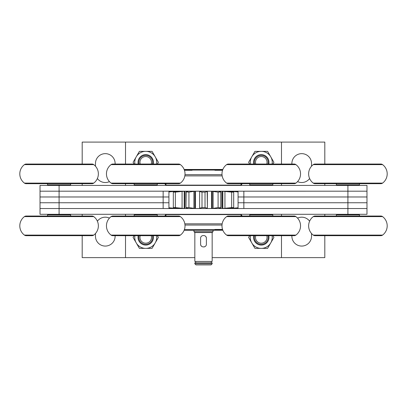 <?xml version="1.0" encoding="UTF-8"?>
<svg xmlns="http://www.w3.org/2000/svg" width="407" height="407" viewBox="0 0 407 407"><rect width="100%" height="100%" fill="white"/><g stroke="black" fill="none" stroke-linecap="round" stroke-linejoin="round"><path stroke-width="0.61" d="M222.166 223.835L184.834 223.835M241.046 216.036L241.046 214.591L165.954 214.591L165.954 216.036M241.046 183.684L241.046 185.129L165.954 185.129L165.954 183.684M222.166 175.89L184.834 175.89M281.486 164.046L281.486 142.094L125.514 142.094L125.514 164.046M125.514 183.684L125.514 185.419M125.514 214.301L125.514 216.036M125.514 235.678L125.514 257.626L194.836 257.626M212.164 257.626L281.486 257.626L281.486 235.678M281.486 216.036L281.486 214.301M281.486 185.419L281.486 183.684M165.664 183.684L165.664 185.022M241.336 185.022L241.336 183.684M241.336 216.036L241.336 214.698M165.664 214.698L165.664 216.036M168.925 208.526L168.925 202.747L163.151 202.747L163.151 208.526L40.018 208.526L40.018 214.301L366.982 214.301L366.982 202.747L238.075 202.747L238.075 191.193M168.925 191.193L168.925 196.973L163.151 196.973L168.925 196.973L168.925 202.747L40.018 202.747L40.018 185.419L366.982 185.419L366.982 191.193L243.849 191.193L243.849 196.973L238.075 196.973L347.914 196.973L243.849 196.973L243.849 202.747L238.075 202.747L238.075 208.526M347.914 214.301L347.914 208.526L366.982 208.526L59.086 208.526L59.086 202.747L163.151 202.747L163.151 196.973L40.018 196.973L59.086 196.973L59.086 191.193L40.018 191.193L59.086 191.193L59.086 185.419M347.914 185.419L347.914 191.193L366.982 191.193L366.982 196.973L347.914 196.973L347.914 202.747L243.849 202.747L243.849 208.526L347.914 208.526L347.914 202.747L366.982 202.747L366.982 196.973L347.914 196.973L347.914 191.193L207.163 191.204L207.407 208.526L212.159 208.486L218.091 207.616L218.091 192.104L213.115 191.519L213.115 208.201M59.086 214.301L59.086 208.526L40.018 208.526L40.018 202.747L59.086 202.747L59.086 196.973L163.151 196.973L163.151 191.193L59.086 191.193L199.613 191.193L194.994 191.214L188.929 192.104L188.929 207.616L195.426 208.526L200.01 208.486L199.613 208.186L199.618 191.539L200.01 191.234L199.613 191.193L212.159 191.234L212.159 208.486M224.939 191.519L222.166 191.193L222.166 208.526L231.664 207.616L231.664 192.104L224.939 191.519L224.939 208.201M229.517 208.267L229.629 208.521L238.075 207.789M238.075 191.931L229.629 191.198L229.517 191.453M232.372 208.481L237.851 208.048M236.065 191.519L232.372 191.193L236.065 191.575M184.244 208.491L184.844 208.526L184.844 191.193L175.351 192.104L175.351 207.616L184.244 208.491M207.397 191.519L205.026 192.104L205.026 207.616L207.397 208.201L207.01 208.486L207.407 208.526L200.01 208.486M218.707 191.259L220.212 191.519L220.859 192.104L220.859 207.616L220.212 208.201L218.707 208.46M227.498 191.234L233.689 192.104L233.689 207.616L227.498 208.486M218.091 207.616L221.047 207.814L221.047 191.906L218.091 192.104M213.115 191.519L212.159 191.234M199.623 208.201L201.999 207.616L201.999 192.104L199.623 191.519M207.407 191.193L207.397 208.201M188.929 192.104L185.974 191.906L185.974 207.819L186.162 192.104L186.808 191.519L188.461 191.234M188.461 208.486L186.808 208.201L186.162 207.616L188.929 207.616M193.905 191.519L193.905 208.201M179.512 208.486L173.326 207.616L173.326 192.104L179.512 191.234M182.077 191.519L182.077 208.201M168.925 191.768L174.715 191.234M174.715 208.486L168.925 207.957M177.488 191.453L177.488 191.193L168.925 191.931M173.952 191.519L173.952 191.962M173.952 207.758L173.952 208.201L177.488 208.526L177.488 208.267M168.925 207.789L173.952 208.201M174.628 191.244L169.119 191.677M170.935 208.145L174.628 208.526L170.935 208.201M233.058 191.519L233.058 191.962M233.058 207.763L233.058 208.201M232.29 191.234L238.075 191.768M238.075 207.957L232.29 208.486M200.01 191.234L199.613 191.193L199.613 208.526M175.351 192.104L173.326 192.104M175.351 207.616L173.326 207.616M205.026 192.104L201.999 192.104M205.026 207.616L201.999 207.616M233.689 207.616L231.664 207.616M233.689 192.104L231.664 192.104M212.164 263.751L211.009 264.906L195.991 264.906L194.836 263.751L212.164 263.751L212.164 262.825L194.836 262.825L194.836 263.751M194.836 232.555L212.164 232.555L212.164 261.442L194.836 261.442L194.836 232.555L193.966 231.69L213.034 231.69L213.034 230.245M193.966 231.69L193.966 230.245M212.164 232.555L213.034 231.69M211.299 262.825L211.299 261.442M195.701 262.825L195.701 261.442M206.39 238.334C206.568 234.61 200.432 234.6 200.61 238.334L200.61 244.108C200.432 247.832 206.568 247.843 206.39 244.108L206.39 238.334A2.89 2.89 0 0 0 205.54 236.289M200.61 244.108A2.89 2.89 0 0 0 201.46 246.154M204.065 246.942A2.89 2.89 0 0 0 205.108 246.51M185.241 169.821L185.918 169.475L221.082 169.475L221.759 169.821M222.013 174.674L184.987 174.674M222.634 170.055L184.366 170.055M221.759 229.899L221.082 230.245L185.918 230.245L185.241 229.899M184.366 229.67L222.634 229.67M184.987 225.046L222.013 225.046M24.425 183.109A2.89 2.89 0 0 0 26.155 183.684L92.013 183.684A2.89 2.89 0 0 0 93.742 183.109L24.425 183.109A11.554 11.554 0 0 1 24.425 164.621A2.89 2.89 0 0 1 26.155 164.046L92.013 164.046L26.155 164.046M92.013 164.046A2.89 2.89 0 0 1 93.742 164.621A11.554 11.554 0 0 1 93.742 183.109M48.107 185.419L47.533 184.839L70.635 184.839L70.635 183.684M24.425 235.098A2.89 2.89 0 0 0 26.155 235.678L92.013 235.678A2.89 2.89 0 0 0 93.742 235.098L24.425 235.098A11.554 11.554 0 0 1 24.425 216.61A2.89 2.89 0 0 1 26.155 216.036L92.013 216.036L26.155 216.036M92.013 216.036A2.89 2.89 0 0 1 93.742 216.61A11.554 11.554 0 0 1 93.742 235.098M70.06 214.301L70.635 214.881L47.533 214.881L47.533 216.036M111.075 183.109A2.89 2.89 0 0 0 112.805 183.684L178.663 183.684A2.89 2.89 0 0 0 180.393 183.109L111.075 183.109A11.554 11.554 0 0 1 111.075 164.621A2.89 2.89 0 0 1 112.805 164.046L178.663 164.046L112.805 164.046M178.663 164.046A2.89 2.89 0 0 1 180.393 164.621A11.554 11.554 0 0 1 180.393 183.109M134.758 185.419L134.178 184.839L157.285 184.839L157.285 183.684M111.075 235.098A2.89 2.89 0 0 0 112.805 235.678L178.663 235.678A2.89 2.89 0 0 0 180.393 235.098L111.075 235.098A11.554 11.554 0 0 1 111.075 216.61A2.89 2.89 0 0 1 112.805 216.036L134.178 216.036L134.178 214.881L157.285 214.881L156.71 214.301M157.285 214.881L157.285 216.036L178.663 216.036A2.89 2.89 0 0 1 180.393 216.61A11.554 11.554 0 0 1 180.393 235.098M178.663 216.036L112.805 216.036M164.794 216.036L126.669 216.036M226.607 183.109A2.89 2.89 0 0 0 228.337 183.684L294.195 183.684A2.89 2.89 0 0 0 295.925 183.109L226.607 183.109A11.554 11.554 0 0 1 226.607 164.621A2.89 2.89 0 0 1 228.337 164.046L294.195 164.046A2.89 2.89 0 0 1 295.925 164.621A11.554 11.554 0 0 1 295.925 183.109M250.29 185.419L249.715 184.839L272.822 184.839L272.822 183.684M226.607 235.098A2.89 2.89 0 0 0 228.337 235.678L294.195 235.678A2.89 2.89 0 0 0 295.925 235.098L226.607 235.098A11.554 11.554 0 0 1 226.607 216.61A2.89 2.89 0 0 1 228.337 216.036L294.195 216.036A2.89 2.89 0 0 1 295.925 216.61A11.554 11.554 0 0 1 295.925 235.098M272.242 214.301L272.822 214.881L249.715 214.881L249.715 216.036M313.258 183.109A2.89 2.89 0 0 0 314.987 183.684L380.845 183.684A2.89 2.89 0 0 0 382.575 183.109L313.258 183.109A11.554 11.554 0 0 1 313.258 164.621A2.89 2.89 0 0 1 314.987 164.046L380.845 164.046A2.89 2.89 0 0 1 382.575 164.621A11.554 11.554 0 0 1 382.575 183.109M366.982 164.046L328.851 164.046M336.94 185.419L336.365 184.839L359.467 184.839L359.467 183.684M313.258 235.098A2.89 2.89 0 0 0 314.987 235.678L380.845 235.678A2.89 2.89 0 0 0 382.575 235.098L313.258 235.098A11.554 11.554 0 0 1 313.258 216.61A2.89 2.89 0 0 1 314.987 216.036L380.845 216.036A2.89 2.89 0 0 1 382.575 216.61A11.554 11.554 0 0 1 382.575 235.098M366.982 235.678L328.851 235.678M358.893 214.301L359.467 214.881L336.365 214.881L336.365 216.036M214.881 229.436L222.553 229.436M222.853 230.245L221.082 230.245M185.918 230.245L184.147 230.245M222.553 170.284L214.881 170.284M221.082 169.475L222.853 169.475M192.119 170.284L184.447 170.284M184.147 169.475L185.918 169.475M309.615 221.194A9.819 9.819 0 0 0 297.563 218.106M311.523 166.224L311.523 163.466A9.819 9.819 0 0 0 301.704 153.648A9.819 9.819 0 0 0 291.885 163.466L291.885 164.046M109.437 218.106A9.819 9.819 0 0 0 97.385 221.194M115.115 164.046L115.115 163.466A9.819 9.819 0 0 0 105.296 153.648A9.819 9.819 0 0 0 95.477 163.466L95.477 166.224M125.514 142.094L82.189 142.094L82.189 164.046M82.189 183.684L82.189 185.419M82.189 214.301L82.189 216.036M82.189 235.678L82.189 257.626L125.514 257.626M281.486 257.626L324.811 257.626L324.811 235.678M324.811 216.036L324.811 214.301M324.811 185.419L324.811 183.684M324.811 164.046L324.811 142.094L281.486 142.094M97.385 178.525A9.819 9.819 0 0 0 109.437 181.614M95.477 233.496L95.477 236.253A9.819 9.819 0 0 0 105.296 246.072A9.819 9.819 0 0 0 115.115 236.253L115.115 235.678M297.563 181.614A9.819 9.819 0 0 0 309.615 178.525M291.885 235.678L291.885 236.253A9.819 9.819 0 0 0 301.704 246.072A9.819 9.819 0 0 0 311.523 236.253L311.523 233.496M140.222 235.678A5.774 5.774 0 0 0 145.731 243.188A5.774 5.774 0 0 0 151.246 235.678M152.447 235.678A6.934 6.934 0 0 1 145.731 244.342A6.934 6.934 0 0 1 139.021 235.678M151.246 164.046A5.774 5.774 0 0 0 145.731 156.537A5.774 5.774 0 0 0 140.222 164.046M139.021 164.046A6.934 6.934 0 0 1 145.731 155.382A6.934 6.934 0 0 1 152.447 164.046M255.754 235.678A5.774 5.774 0 0 0 261.269 243.188A5.774 5.774 0 0 0 266.778 235.678M267.979 235.678A6.934 6.934 0 0 1 261.269 244.342A6.934 6.934 0 0 1 254.553 235.678M266.778 164.046A5.774 5.774 0 0 0 261.269 156.537A5.774 5.774 0 0 0 255.754 164.046M254.553 164.046A6.934 6.934 0 0 1 261.269 155.382A6.934 6.934 0 0 1 267.979 164.046M153.22 235.678A7.687 7.687 0 0 1 145.731 245.095A7.687 7.687 0 0 1 138.243 235.678M157.382 235.678L158.384 237.408L155.55 242.318A10.974 10.974 0 0 0 156.573 235.678M154.894 243.457L152.06 248.367L146.388 248.367A10.974 10.974 0 0 0 154.894 243.457L155.55 242.318M145.075 248.367L139.408 248.367L136.574 243.457A10.974 10.974 0 0 0 145.075 248.367L146.388 248.367M134.895 235.678A10.974 10.974 0 0 0 135.918 242.318L133.084 237.408L134.081 235.678M136.574 243.457L135.918 242.318M268.757 235.678A7.687 7.687 0 0 1 261.269 245.095A7.687 7.687 0 0 1 253.78 235.678M272.919 235.678L273.916 237.408L271.082 242.318A10.974 10.974 0 0 0 272.105 235.678M270.426 243.457L267.592 248.367L261.925 248.367A10.974 10.974 0 0 0 270.426 243.457L271.082 242.318M260.612 248.367L254.94 248.367L252.106 243.457A10.974 10.974 0 0 0 260.612 248.367L261.925 248.367M250.427 235.678A10.974 10.974 0 0 0 251.45 242.318L248.616 237.408L249.618 235.678M252.106 243.457L251.45 242.318M138.243 164.046A7.687 7.687 0 0 1 145.731 154.624A7.687 7.687 0 0 1 153.22 164.046M136.574 156.268L139.408 151.358L145.075 151.358A10.974 10.974 0 0 0 136.574 156.268L135.918 157.402A10.974 10.974 0 0 0 134.895 164.046M146.388 151.358L152.06 151.358L154.894 156.268A10.974 10.974 0 0 0 146.388 151.358L145.075 151.358M156.573 164.046A10.974 10.974 0 0 0 155.55 157.402L158.384 162.312L157.382 164.046M134.081 164.046L133.084 162.312L135.918 157.402M154.894 156.268L155.55 157.402M253.78 164.046A7.687 7.687 0 0 1 261.269 154.624A7.687 7.687 0 0 1 268.757 164.046M252.106 156.268L254.94 151.358L260.612 151.358A10.974 10.974 0 0 0 252.106 156.268L251.45 157.402A10.974 10.974 0 0 0 250.427 164.046M261.925 151.358L267.592 151.358L270.426 156.268A10.974 10.974 0 0 0 261.925 151.358L260.612 151.358M272.105 164.046A10.974 10.974 0 0 0 271.082 157.402L273.916 162.312L272.919 164.046M249.618 164.046L248.616 162.312L251.45 157.402M270.426 156.268L271.082 157.402M230.128 191.234L230.128 191.519M230.128 208.206L230.128 208.486M195.426 191.193L195.426 208.526M211.589 208.526L211.589 191.193M222.812 191.234L222.812 208.486M194.856 208.486L194.856 191.234M184.198 208.486L184.198 191.234M176.877 208.486L176.877 208.206M176.877 191.519L176.877 191.234M93.742 164.621L24.425 164.621M93.742 216.61L24.425 216.61M180.393 164.621L111.075 164.621M180.393 216.61L111.075 216.61M295.925 164.621L226.607 164.621M295.925 216.61L226.607 216.61M382.575 164.621L313.258 164.621M382.575 216.61L313.258 216.61M232.382 208.526L238.075 208.028M174.618 191.193L168.925 191.692M165.837 185.419A5.459 5.459 0 0 0 164.743 183.684M164.743 216.036A5.459 5.459 0 0 0 165.837 214.301M241.163 214.301A5.459 5.459 0 0 0 242.257 216.036M242.257 183.684A5.459 5.459 0 0 0 241.163 185.419M175.483 185.419L175.193 185.129M231.517 185.419L231.807 185.129M231.517 214.301L231.807 214.591M175.483 214.301L175.193 214.591M70.06 185.419L70.635 184.839M47.533 184.839L47.533 183.684M70.635 216.036L70.635 214.881M48.107 214.301L47.533 214.881M156.71 185.419L157.285 184.839M134.178 184.839L134.178 183.684M134.758 214.301L134.178 214.881M272.242 185.419L272.822 184.839M249.715 184.839L249.715 183.684M272.822 216.036L272.822 214.881M250.29 214.301L249.715 214.881M358.893 185.419L359.467 184.839M336.365 184.839L336.365 183.684M359.467 216.036L359.467 214.881M336.94 214.301L336.365 214.881"/></g></svg>
